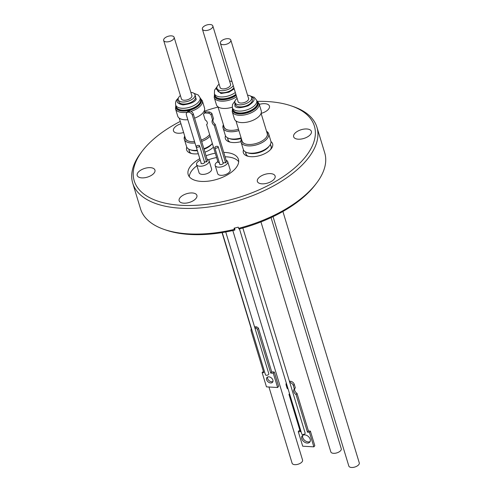 <?xml version="1.0" encoding="UTF-8"?>
<svg xmlns="http://www.w3.org/2000/svg" width="492" height="492" viewBox="0 0 492 492"><rect width="100%" height="100%" fill="white"/><g stroke="black" fill="none" stroke-linecap="round" stroke-linejoin="round"><path stroke-width="0.74" d="M180.25 121.432A94.156 46.322 -16.9 0 0 142.354 150.964A94.156 46.322 -16.9 0 0 182.083 205.361A94.156 46.322 -16.9 0 0 296.707 166.161A94.156 46.322 -16.9 0 0 291.006 105.798A94.156 46.322 -16.9 0 0 266.498 101.487A94.156 46.322 -16.9 0 0 257.623 101.358M142.354 150.964L141.056 152.655A96.254 47.355 -16.9 0 0 132.723 183.159A96.254 47.355 -16.9 0 0 181.671 208.27A96.254 47.355 -16.9 0 0 278.829 182.883A96.254 47.355 -16.9 0 0 316.922 127.194A96.254 47.355 -16.9 0 0 293.029 106.487L291.006 105.798M183.854 203.184A9.274 4.563 163.1 0 1 179.137 200.761A9.274 4.563 163.1 0 1 182.809 195.398A9.274 4.563 163.1 0 1 192.175 192.95A9.274 4.563 163.1 0 1 196.892 195.367A9.274 4.563 163.1 0 1 193.221 200.736A9.274 4.563 163.1 0 1 183.854 203.184M262.076 183.842A9.274 4.563 163.1 0 1 257.359 181.419A9.274 4.563 163.1 0 1 261.031 176.056A9.274 4.563 163.1 0 1 270.397 173.608A9.274 4.563 163.1 0 1 275.114 176.031A9.274 4.563 163.1 0 1 271.443 181.394A9.274 4.563 163.1 0 1 262.076 183.842M298.355 139.199A9.274 4.563 163.1 0 1 293.638 136.782A9.274 4.563 163.1 0 1 297.309 131.413A9.274 4.563 163.1 0 1 306.67 128.972A9.274 4.563 163.1 0 1 311.387 131.389A9.274 4.563 163.1 0 1 307.715 136.758A9.274 4.563 163.1 0 1 298.355 139.199M259.29 104.402A9.274 4.563 163.1 0 1 264.727 103.671A9.274 4.563 163.1 0 1 269.444 106.087A9.274 4.563 163.1 0 1 261.098 113.375M183.614 132.508A9.274 4.563 163.1 0 1 178.19 133.24A9.274 4.563 163.1 0 1 173.473 130.823A9.274 4.563 163.1 0 1 180.964 123.775M141.911 177.883A9.274 4.563 163.1 0 1 137.194 175.459A9.274 4.563 163.1 0 1 140.866 170.097A9.274 4.563 163.1 0 1 150.226 167.649A9.274 4.563 163.1 0 1 154.943 170.072A9.274 4.563 163.1 0 1 151.272 175.435A9.274 4.563 163.1 0 1 141.911 177.883M223.743 152.422A26.254 12.915 163.1 0 1 225.078 152.459A26.254 12.915 163.1 0 1 238.423 159.31A26.254 12.915 163.1 0 1 228.036 174.5A26.254 12.915 163.1 0 1 201.542 181.425A26.254 12.915 163.1 0 1 188.19 174.574A26.254 12.915 163.1 0 1 199.678 158.75M206.031 155.792A26.254 12.915 163.1 0 1 215.293 153.184M198.159 153.762A15.295 7.528 163.1 0 1 194.414 153.891A15.295 7.528 163.1 0 1 190.429 153.19A15.295 7.528 163.1 0 1 186.782 147.133M189.039 149.962A13.198 6.494 -16.9 0 0 189.174 151.038A13.198 6.494 -16.9 0 0 191.536 153.504M240.914 141.671A15.295 7.528 163.1 0 1 233.128 142.557A15.295 7.528 163.1 0 1 229.143 141.856A15.295 7.528 163.1 0 1 225.496 135.798M227.747 138.627A13.198 6.494 -16.9 0 0 227.888 139.703A13.198 6.494 -16.9 0 0 230.25 142.17M270.957 141.604A15.295 7.528 163.1 0 1 271.295 148.67A15.295 7.528 163.1 0 1 251.129 156.702A15.295 7.528 163.1 0 1 247.144 156.007A15.295 7.528 163.1 0 1 243.497 149.949M245.748 152.778A13.198 6.494 -16.9 0 0 245.889 153.855A13.198 6.494 -16.9 0 0 248.251 156.321M132.723 183.159L140.521 208.817A96.254 47.355 -16.9 0 0 164.414 229.524A96.254 47.355 -16.9 0 0 189.469 233.928A96.254 47.355 -16.9 0 0 234.413 229.37L234.057 228.202A96.254 47.355 163.1 0 0 238.251 227.163L238.608 228.331A96.254 47.355 -16.9 0 0 316.381 183.35A96.254 47.355 -16.9 0 0 324.72 152.852L316.922 127.194M234.696 228.054L234.856 230.072A94.156 46.322 163.1 0 1 190.945 234.518A94.156 46.322 163.1 0 1 166.431 230.213L164.414 229.524M225.072 156.794A26.144 12.866 163.1 0 1 226.338 156.831A26.144 12.866 163.1 0 1 238.688 161.739M212.353 143.504L212.027 143.928A13.013 6.402 163.1 0 1 204.032 149.224M197.243 150.73A13.013 6.402 163.1 0 1 194.869 150.767A13.013 6.402 163.1 0 1 191.48 150.171L190.152 149.722A14.391 7.079 163.1 0 1 186.579 146.622L184.525 139.857M241.264 138.381A13.013 6.402 163.1 0 1 233.583 139.433A13.013 6.402 163.1 0 1 230.195 138.836L228.866 138.387A14.391 7.079 163.1 0 1 225.293 135.288L223.239 128.523M268.786 134.304L270.84 141.069A14.391 7.079 163.1 0 1 269.591 145.632L268.743 146.739A13.013 6.402 163.1 0 1 251.584 153.578A13.013 6.402 163.1 0 1 248.196 152.987L246.867 152.532A14.391 7.079 163.1 0 1 243.294 149.439L241.24 142.668M215.176 165.453L217.661 173.621A6.544 3.223 -16.9 0 0 220.988 175.33A6.544 3.223 -16.9 0 0 227.593 173.602A6.544 3.223 -16.9 0 0 230.182 169.814L227.704 161.653A6.544 3.223 163.1 0 1 225.115 165.435A6.544 3.223 163.1 0 1 218.51 167.163A6.544 3.223 163.1 0 1 215.176 165.453A6.544 3.223 163.1 0 1 217.851 161.622M226.123 160.257A6.544 3.223 163.1 0 1 227.704 161.653M196.572 164.531L199.051 172.698A6.544 3.223 -16.9 0 0 202.384 174.408A6.544 3.223 -16.9 0 0 208.989 172.68A6.544 3.223 -16.9 0 0 211.578 168.891L209.1 160.73A6.544 3.223 163.1 0 1 206.511 164.512A6.544 3.223 163.1 0 1 199.9 166.241A6.544 3.223 163.1 0 1 196.572 164.531A6.544 3.223 163.1 0 1 200.127 160.232M207.064 159.199A6.544 3.223 163.1 0 1 209.1 160.73M212.341 143.467A14.391 7.079 163.1 0 1 203.885 148.725M197.107 150.288A14.391 7.079 163.1 0 1 193.903 150.38A14.391 7.079 163.1 0 1 190.152 149.722M241.111 137.883A14.391 7.079 163.1 0 1 232.611 139.045A14.391 7.079 163.1 0 1 228.866 138.387M269.591 145.632A14.391 7.079 163.1 0 1 250.619 153.19A14.391 7.079 163.1 0 1 246.867 152.532M210.121 136.179A14.391 7.079 163.1 0 1 201.665 141.438M187.938 142.434L187.895 142.416A14.44 7.103 163.1 0 0 191.652 143.08A14.44 7.103 163.1 0 0 194.887 142.981A14.391 7.079 163.1 0 1 191.683 143.092A14.391 7.079 163.1 0 1 187.938 142.434A14.391 7.079 163.1 0 1 187.913 142.422M238.897 130.595A14.391 7.079 163.1 0 1 230.397 131.751A14.391 7.079 163.1 0 1 226.652 131.093A14.391 7.079 163.1 0 1 226.627 131.087M266.541 131.272A14.44 7.103 163.1 0 1 267.408 138.301A14.391 7.079 163.1 0 1 267.377 138.338A14.391 7.079 163.1 0 1 248.398 145.903A14.391 7.079 163.1 0 1 244.653 145.245A14.391 7.079 163.1 0 1 244.629 145.238A14.44 7.103 163.1 0 1 241.418 138.904M219.653 163.682A1.925 0.947 -16.9 0 0 219.598 164.113A1.925 0.947 -16.9 0 0 220.576 164.617A1.925 0.947 -16.9 0 0 222.519 164.107A1.925 0.947 -16.9 0 0 223.282 162.993A1.925 0.947 -16.9 0 0 223.073 162.711L223.011 162.711M201.05 162.76A1.925 0.947 -16.9 0 0 200.994 163.19A1.925 0.947 -16.9 0 0 201.972 163.695A1.925 0.947 -16.9 0 0 203.916 163.184A1.925 0.947 -16.9 0 0 204.678 162.071A1.925 0.947 -16.9 0 0 204.481 161.8L206.548 161.899L192.372 115.233L193.344 114.033A3.499 2.466 -140.9 0 0 189.783 111.007L188.811 112.201A3.499 2.466 39.1 0 1 192.372 115.233M187.895 142.416A14.44 7.103 163.1 0 1 184.574 136.37A14.44 7.103 163.1 0 1 184.703 136.087M238.891 130.577A14.44 7.103 163.1 0 1 230.367 131.739A14.44 7.103 163.1 0 1 226.603 131.081A14.44 7.103 163.1 0 1 223.417 124.753M267.377 138.338L267.408 138.301A14.44 7.103 163.1 0 1 248.368 145.89A14.44 7.103 163.1 0 1 244.61 145.226L244.653 145.245M205.853 111.838L209.641 112.022L208.7 113.178L204.912 112.994L205.853 111.838A5.517 3.881 39.1 0 0 204.74 112.662L203.799 113.824A5.517 3.881 39.1 0 0 203.479 114.316L205.201 119.98A3.241 2.282 39.1 0 1 207.249 122.354A3.241 2.282 39.1 0 1 206.984 124.261A3.241 2.282 39.1 0 1 206.609 124.599L218.11 162.471L219.303 162.526M209.617 134.519A13.425 6.605 163.1 0 1 209.549 134.611A13.425 6.605 163.1 0 1 201.259 140.085M194.469 141.616A13.425 6.605 163.1 0 1 191.849 141.665A13.425 6.605 163.1 0 1 188.356 141.05A13.425 6.605 163.1 0 1 184.906 136.758M210.121 136.173A14.44 7.103 163.1 0 1 201.665 141.419M238.485 129.248A13.425 6.605 163.1 0 1 230.563 130.331A13.425 6.605 163.1 0 1 227.07 129.716A13.425 6.605 163.1 0 1 223.62 125.417M266.738 131.936A13.425 6.605 163.1 0 1 266.264 137.422A13.425 6.605 163.1 0 1 248.565 144.476A13.425 6.605 163.1 0 1 245.071 143.861A13.425 6.605 163.1 0 1 241.621 139.568M179.26 118.166L185.386 138.326A13.124 6.457 -16.9 0 0 188.504 141.099M217.974 106.832L224.1 126.985A13.124 6.457 -16.9 0 0 227.212 129.759M235.975 120.977L242.101 141.136A13.124 6.457 -16.9 0 0 245.219 143.91M217.796 146.37A1.753 0.861 163.1 0 1 218.153 146.714A1.753 0.861 163.1 0 1 217.464 147.729A1.753 0.861 163.1 0 1 215.693 148.19A1.753 0.861 163.1 0 1 214.807 147.735A1.753 0.861 163.1 0 1 216.597 146.309L217.796 146.37M199.211 145.454A1.753 0.861 163.1 0 1 199.549 145.792A1.753 0.861 163.1 0 1 198.854 146.807A1.753 0.861 163.1 0 1 197.089 147.268A1.753 0.861 163.1 0 1 196.203 146.813A1.753 0.861 163.1 0 1 197.962 145.392L199.211 145.454M266.172 137.545A13.124 6.457 -16.9 0 0 267.217 133.504L261.092 113.345M187.188 112.219A14.004 6.888 163.1 0 1 182.63 112.49A14.004 6.888 163.1 0 1 175.509 108.837L177.723 116.124A14.004 6.888 -16.9 0 0 184.844 119.777A14.004 6.888 -16.9 0 0 187.815 119.704M194.592 118.154A14.004 6.888 -16.9 0 0 204.518 107.988L202.304 100.7A14.004 6.888 163.1 0 1 201.191 105.005A14.004 6.888 163.1 0 1 190.914 111.358M236.615 96.727A14.004 6.888 163.1 0 1 221.345 101.155A14.004 6.888 163.1 0 1 214.223 97.502L216.437 104.79A14.004 6.888 -16.9 0 0 223.559 108.443A14.004 6.888 -16.9 0 0 232.261 107.176M232.224 111.653L234.438 118.941A14.004 6.888 -16.9 0 0 241.56 122.594A14.004 6.888 -16.9 0 0 255.692 118.898A14.004 6.888 -16.9 0 0 261.234 110.798L259.02 103.511A14.004 6.888 163.1 0 1 253.478 111.61A14.004 6.888 163.1 0 1 239.346 115.306A14.004 6.888 163.1 0 1 233.325 113.332A14.004 6.888 163.1 0 1 232.224 111.653L232.513 108.135M239.475 228.921L301.799 434.061A1.753 0.861 -16.9 0 0 302.685 434.516A1.753 0.861 -16.9 0 0 304.456 434.055A1.753 0.861 -16.9 0 0 305.145 433.04L242.851 228.005M222.255 232.575L265.477 374.818A1.753 0.861 -16.9 0 0 266.363 375.279A1.753 0.861 -16.9 0 0 268.134 374.818A1.753 0.861 -16.9 0 0 268.823 373.803L225.736 231.978M302.777 435.322A4.926 3.432 -140.2 0 0 302.752 437.579A4.926 3.432 -140.2 0 0 305.956 441.262A4.926 3.432 -140.2 0 0 310.163 441.472M310.181 439.221A4.926 3.432 39.8 0 1 309.775 442.13A4.926 3.432 39.8 0 1 305.471 442.646A4.926 3.432 39.8 0 1 301.793 438.735A4.926 3.432 39.8 0 1 302.199 435.826A4.926 3.432 39.8 0 1 306.504 435.303A4.926 3.432 39.8 0 1 310.181 439.221M293.3 385.513L294.265 384.35L295.323 387.831L294.357 388.988L293.3 385.513A3.499 2.442 -140.2 0 0 289.782 382.462M294.917 388.317A4.182 2.915 -140.2 0 0 294.751 390.531A4.182 2.915 -140.2 0 0 297.008 393.385L308.441 431.004L310.39 431.115L314.818 445.697L313.859 446.853L309.425 432.277L307.475 432.161L296.049 394.547A4.182 2.915 39.8 0 1 293.792 391.687A4.182 2.915 39.8 0 1 294.136 389.215A4.182 2.915 39.8 0 1 294.357 388.988M266.615 379.713A3.678 2.565 -140.2 0 0 269.358 382.635A3.678 2.565 -140.2 0 0 272.568 382.247A3.678 2.565 -140.2 0 0 272.875 380.076A3.678 2.565 -140.2 0 0 270.133 377.155A3.678 2.565 -140.2 0 0 266.922 377.542A3.678 2.565 -140.2 0 0 266.615 379.713M267.55 377.057A3.678 2.565 -140.2 0 0 267.611 378.514A3.678 2.565 -140.2 0 0 272.931 381.534M190.853 92.379A8.751 4.305 163.1 0 1 194.973 94.642A8.751 4.305 163.1 0 1 191.511 99.704A8.751 4.305 163.1 0 1 182.68 102.016A8.751 4.305 163.1 0 1 178.233 99.728A8.751 4.305 163.1 0 1 180.404 95.553M178.233 99.728L178.848 101.77A8.751 4.305 -16.9 0 0 183.301 104.052A8.751 4.305 -16.9 0 0 192.132 101.746A8.751 4.305 -16.9 0 0 195.595 96.684L194.973 94.642M229.561 81.045A8.751 4.305 163.1 0 1 232.027 81.629M233.245 85.626A8.751 4.305 163.1 0 1 221.394 90.676A8.751 4.305 163.1 0 1 216.947 88.394A8.751 4.305 163.1 0 1 219.112 84.218M216.947 88.394L217.562 90.436A8.751 4.305 -16.9 0 0 222.015 92.717A8.751 4.305 -16.9 0 0 233.866 87.668M247.568 95.196A8.751 4.305 163.1 0 1 251.689 97.453A8.751 4.305 163.1 0 1 248.226 102.52A8.751 4.305 163.1 0 1 239.395 104.827A8.751 4.305 163.1 0 1 234.948 102.545A8.751 4.305 163.1 0 1 237.119 98.369M234.948 102.545L235.563 104.587A8.751 4.305 -16.9 0 0 240.016 106.869A8.751 4.305 -16.9 0 0 248.847 104.562A8.751 4.305 -16.9 0 0 252.31 99.495L251.689 97.453M273.048 216.64L348.828 466.053A5.461 2.688 -16.9 0 0 353.176 467.4A5.461 2.688 -16.9 0 0 358.736 464.694A5.461 2.688 -16.9 0 0 359.277 462.88L282.9 211.486M268.952 387.007L292.113 463.236A5.461 2.688 -16.9 0 0 296.461 464.589A5.461 2.688 -16.9 0 0 302.02 461.883A5.461 2.688 -16.9 0 0 302.562 460.063L232.827 230.539M260.951 221.917L330.827 451.902A5.461 2.688 -16.9 0 0 335.175 453.249A5.461 2.688 -16.9 0 0 340.728 450.549A5.461 2.688 -16.9 0 0 341.276 448.729L271.049 217.587M191.702 95.184A5.529 2.718 163.1 0 1 191.892 95.577A5.529 2.718 163.1 0 1 189.709 98.781A5.529 2.718 163.1 0 1 184.125 100.239A5.529 2.718 163.1 0 1 181.314 98.794A5.529 2.718 163.1 0 1 181.253 98.363M230.416 83.849A5.529 2.718 163.1 0 1 230.607 84.243A5.529 2.718 163.1 0 1 228.417 87.441A5.529 2.718 163.1 0 1 222.839 88.898A5.529 2.718 163.1 0 1 220.029 87.459A5.529 2.718 163.1 0 1 219.967 87.022M248.417 98A5.529 2.718 163.1 0 1 248.608 98.394A5.529 2.718 163.1 0 1 246.424 101.592A5.529 2.718 163.1 0 1 240.84 103.049A5.529 2.718 163.1 0 1 238.03 101.61A5.529 2.718 163.1 0 1 237.968 101.174M173.565 39.102A5.461 2.688 163.1 0 1 168.012 41.808A5.461 2.688 163.1 0 1 163.664 40.461A5.461 2.688 163.1 0 1 164.205 38.64A5.461 2.688 163.1 0 1 169.765 35.934A5.461 2.688 163.1 0 1 174.113 37.287A5.461 2.688 163.1 0 1 173.565 39.102M212.28 27.767A5.461 2.688 163.1 0 1 206.726 30.473A5.461 2.688 163.1 0 1 202.378 29.12A5.461 2.688 163.1 0 1 202.919 27.306A5.461 2.688 163.1 0 1 208.479 24.6A5.461 2.688 163.1 0 1 212.827 25.947A5.461 2.688 163.1 0 1 212.28 27.767M230.281 41.918A5.461 2.688 163.1 0 1 224.727 44.618A5.461 2.688 163.1 0 1 220.379 43.271A5.461 2.688 163.1 0 1 220.92 41.451A5.461 2.688 163.1 0 1 226.48 38.751A5.461 2.688 163.1 0 1 230.828 40.098A5.461 2.688 163.1 0 1 230.281 41.918M254.53 326.762L256.639 326.885L255.643 328.084L254.917 328.041M255.643 328.084A4.496 3.13 39.8 0 1 257.433 329.339L258.429 328.146A4.496 3.13 -140.2 0 0 256.639 326.885M258.429 328.146L271.713 371.878L274.278 372.026L278.62 386.312L277.623 387.512L266.473 386.866L262.131 372.579L263.404 371.398M289.382 393.858L288.964 394.363L300.317 431.748L298.275 431.632L299.241 430.475L299.942 430.512M294.265 384.35A3.499 2.442 -140.2 0 0 290.397 381.263L289.401 381.208M257.433 329.339L270.717 373.077L271.713 371.878M270.717 373.077L273.281 373.225L274.278 372.026M273.281 373.225L277.623 387.512M262.131 372.579L263.792 372.672L251.172 331.134A4.496 3.13 39.8 0 1 251.437 328.619M286.338 383.163A3.499 2.442 -140.2 0 0 286.147 385.095L287.131 388.342A4.545 3.167 39.8 0 1 288.164 389.184M289.511 393.618A4.545 3.167 39.8 0 1 289.191 394.129A4.545 3.167 39.8 0 1 288.964 394.363M298.275 431.632L302.703 446.207L313.859 446.853M310.39 431.115L309.425 432.277M308.441 431.004L307.475 432.161M297.008 393.385L296.049 394.547M200.699 161.616L186.37 114.937A3.499 2.466 39.1 0 1 186.653 112.877A3.499 2.466 39.1 0 1 188.165 112.17L189.137 110.971A3.499 2.466 -140.9 0 0 187.624 111.684L186.653 112.877M188.811 112.201L188.165 112.17M225.619 162.84L214.248 125.423L215.188 124.267L226.554 161.677L225.619 162.84L223.073 162.711M214.248 125.423A4.557 3.204 39.1 0 1 212.55 119.919A4.557 3.204 39.1 0 1 212.569 119.894L210.988 114.685L211.923 113.523L213.51 118.738L212.569 119.894M208.7 113.178A5.517 3.881 39.1 0 1 210.988 114.685M203.799 113.824A5.517 3.881 39.1 0 1 204.912 112.994M193.344 114.033L207.519 160.706L206.548 161.899M189.783 111.007L189.137 110.971M213.467 118.787A4.557 3.204 -140.9 0 0 215.188 124.267M206.609 124.599L207.237 123.824M209.641 112.022A5.517 3.881 39.1 0 1 211.923 113.523M189.328 176.739A26.144 12.866 163.1 0 1 196.935 165.73M208.38 159.777A26.144 12.866 163.1 0 1 216.615 157.551M238.608 228.331L239.057 229.032A94.156 46.322 163.1 0 0 315.083 185.047L316.381 183.35M234.856 230.072L234.413 229.37M270.551 149.543A13.198 6.494 -16.9 0 0 271.141 146.179A13.198 6.494 -16.9 0 0 270.655 145.208M213.448 147.126A15.295 7.528 163.1 0 1 204.93 152.169M218.042 107.065A94.156 46.322 -16.9 0 0 204.555 111.124M200.195 98.209A13.302 6.544 163.1 0 1 200.269 103.978A13.302 6.544 163.1 0 1 182.637 111.094A13.302 6.544 163.1 0 1 175.878 105.602M236.191 95.319A13.302 6.544 163.1 0 1 221.363 99.759A13.302 6.544 163.1 0 1 214.592 94.261M256.91 101.026A13.302 6.544 163.1 0 1 257.002 101.106A13.302 6.544 163.1 0 1 254.186 109.47A13.302 6.544 163.1 0 1 239.352 113.91A13.302 6.544 163.1 0 1 233.632 112.035A13.302 6.544 163.1 0 1 232.593 108.412M200.293 98.535A13.056 6.421 163.1 0 1 200.016 103.861A13.056 6.421 163.1 0 1 182.71 110.841A13.056 6.421 163.1 0 1 175.976 105.921M175.687 104.962L176.253 106.825A12.706 6.248 -16.9 0 0 182.717 110.146A12.706 6.248 -16.9 0 0 199.555 103.345A12.706 6.248 -16.9 0 0 200.57 99.439L199.998 97.576A12.706 6.248 163.1 0 1 198.989 101.481A12.706 6.248 163.1 0 1 182.151 108.277A12.706 6.248 163.1 0 1 175.687 104.962C175.293 102.76 175.693 100.989 176.874 99.642L178.368 98.019M232.402 107.773L232.968 109.642A12.706 6.248 -16.9 0 0 233.964 111.167A12.706 6.248 -16.9 0 0 239.432 112.957A12.706 6.248 -16.9 0 0 252.255 109.605A12.706 6.248 -16.9 0 0 257.285 102.256L256.713 100.386A12.706 6.248 163.1 0 1 251.689 107.742A12.706 6.248 163.1 0 1 238.866 111.087A12.706 6.248 163.1 0 1 233.399 109.304A12.706 6.248 163.1 0 1 232.402 107.773L232.458 104.611L235.084 100.829M257.008 101.346A13.056 6.421 163.1 0 1 253.749 109.47A13.056 6.421 163.1 0 1 239.426 113.652A13.056 6.421 163.1 0 1 233.811 111.819A13.056 6.421 163.1 0 1 232.691 108.732M194.746 94.132L196.222 99.402C194.758 102.09 190.361 103.923 183.042 104.901C177.341 103.677 175.736 101.727 178.227 99.058M234.235 88.88L228.915 92.195L220.976 93.523L216.24 88.972L216.855 87.84M235.33 92.484A12.706 6.248 163.1 0 1 220.859 96.942A12.706 6.248 163.1 0 1 214.401 93.628L214.567 90.147L217.083 86.678M251.461 96.942L252.95 97.828C255.428 99.384 253.804 102.053 248.091 105.841C240.773 108.154 236.381 108.289 234.93 106.254L234.856 101.992M214.401 93.628L214.967 95.491A12.706 6.248 -16.9 0 0 221.431 98.806A12.706 6.248 -16.9 0 0 235.896 94.347M290.397 381.263L289.677 382.13M236.111 95.061A13.056 6.421 163.1 0 1 221.898 99.519A13.056 6.421 163.1 0 1 214.69 94.581M175.798 105.319L175.509 108.837M214.512 93.984L214.223 97.502M259.02 103.511L256.824 100.749M256.713 100.386L254.253 97.336L250.625 96.106M270.397 144.365L271.276 147.256M218.153 146.714L223.233 163.424M199.549 145.792L204.623 162.501M204.377 110.534L204.955 112.428M251.289 328.865L222.04 232.611M181.505 99.187L163.664 40.461M220.219 87.853L202.378 29.12M238.22 101.998L220.379 43.271M248.669 98.824L230.828 40.098M230.668 84.673L212.827 25.947M191.954 96.014L174.113 37.287M193.91 93.295L198.215 94.999L199.998 97.576M200.109 97.933L202.304 100.7M196.203 146.813L201.277 163.516M214.807 147.735L219.881 164.439M245.496 151.93L246.375 154.826M227.495 137.778L228.374 140.675M188.78 149.119L189.66 152.01"/></g></svg>
